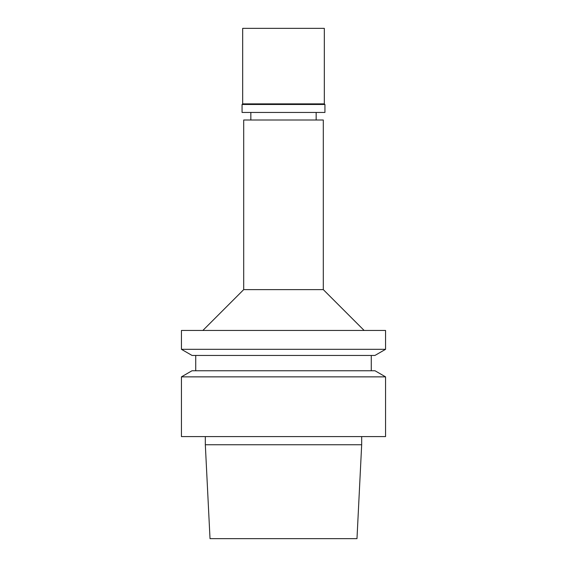<?xml version="1.0" encoding="UTF-8"?>
<svg xmlns="http://www.w3.org/2000/svg" width="567" height="567" viewBox="0 0 567 567"><rect width="100%" height="100%" fill="white"/><g stroke="black" fill="none" stroke-linecap="round" stroke-linejoin="round"><path stroke-width="0.85" d="M283.5 538.65L356.983 538.65L361.675 444.755L205.325 444.755L210.017 538.65L283.5 538.65M283.5 436.59L385.56 436.59L385.56 376.857L181.44 376.857L181.44 436.59L283.5 436.59M181.44 376.857L191.993 370.761L375.007 370.761L385.56 376.857M283.5 355.452L374.936 355.452L385.56 349.322L181.44 349.322L192.064 355.452L283.5 355.452M181.44 349.322L181.44 330.448L385.56 330.448L385.56 349.322M323.303 289.624L323.303 120.013L243.697 120.013L243.697 289.624L323.303 289.624L364.127 330.448M283.5 112.45L324.934 112.45L324.934 104.484L242.066 104.484L242.066 112.45L283.5 112.45M324.324 103.874L324.324 28.35L242.676 28.35L242.676 103.874L324.324 103.874L324.934 104.484M195.728 355.452L195.728 370.761M371.272 355.452L371.272 370.761M243.697 289.624L202.873 330.448M250.841 112.45L250.841 120.013M316.159 112.45L316.159 120.013M242.676 103.874L242.066 104.484M205.325 436.59L205.325 444.755M361.675 436.59L361.675 444.755"/></g></svg>
